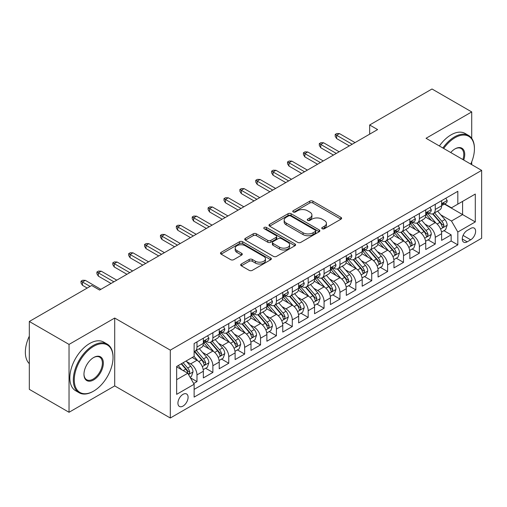 <?xml version="1.0" encoding="UTF-8"?>
<svg xmlns="http://www.w3.org/2000/svg" width="507" height="507" viewBox="0 0 507 507"><rect width="100%" height="100%" fill="white"/><g stroke="black" fill="none" stroke-linecap="round" stroke-linejoin="round"><path stroke-width="0.76" d="M322.211 228.739A1.546 0.894 0 0 0 324.391 228.739L340.958 219.176A2.205 1.274 0 0 0 341.604 218.276A2.205 1.274 0 0 0 340.958 217.376L312.889 201.171A2.205 1.274 0 0 0 309.771 201.171L293.204 210.735A1.546 0.894 0 0 0 292.754 211.368A1.546 0.894 0 0 0 293.204 211.996A1.546 0.894 0 0 0 295.391 211.996L297.533 210.76A7.054 4.075 0 0 1 307.515 210.76L309.853 212.11A7.054 4.075 0 0 1 311.919 214.993A7.054 4.075 0 0 1 309.853 217.871L307.705 219.106A1.546 0.894 0 0 0 307.255 219.74A1.546 0.894 0 0 0 307.705 220.368A1.546 0.894 0 0 0 309.891 220.368L312.033 219.132A7.054 4.075 0 0 1 322.015 219.132L324.353 220.482A7.054 4.075 0 0 1 326.419 223.365A7.054 4.075 0 0 1 324.353 226.242L322.211 227.478A1.546 0.894 0 0 0 321.755 228.112A1.546 0.894 0 0 0 322.211 228.739L322.211 227.478M183.008 406.088A7.187 4.151 120 0 0 187.704 399.75A7.187 4.151 120 0 0 186.601 393.99A7.187 4.151 120 0 0 183.008 394.345A7.187 4.151 120 0 0 178.312 400.682A7.187 4.151 120 0 0 179.415 406.443A7.187 4.151 120 0 0 183.008 406.088M241.326 264.008A2.205 1.274 0 0 0 240.679 264.908A2.205 1.274 0 0 0 241.326 265.807L249.197 270.351A2.205 1.274 0 0 0 252.315 270.351L270.713 259.73A2.205 1.274 0 0 0 271.359 258.83A2.205 1.274 0 0 0 270.713 257.93L242.65 241.725A2.205 1.274 0 0 0 239.532 241.725L221.128 252.347A2.205 1.274 0 0 0 220.488 253.247A2.205 1.274 0 0 0 221.128 254.146L230.641 259.641A2.205 1.274 0 0 0 233.759 259.641L241.636 255.097A2.205 1.274 0 0 0 242.283 254.197A2.205 1.274 0 0 0 241.636 253.297L236.921 250.572A5.9 3.403 0 0 1 235.191 248.164A5.9 3.403 0 0 1 238.829 245.014A5.9 3.403 0 0 1 245.261 245.756L263.735 256.422A5.9 3.403 0 0 1 265.465 258.83A5.9 3.403 0 0 1 261.821 261.98A5.9 3.403 0 0 1 255.395 261.238L252.315 259.464A2.205 1.274 0 0 0 249.197 259.464L241.326 264.008L241.326 265.807M114.702 318.041L69.034 344.411L29.324 321.482L29.324 389.351L69.034 412.28L114.702 385.909L170.301 418.009L170.301 350.141L114.702 318.041L114.702 385.909M471.719 138.341L471.719 111.92L426.051 138.284L481.65 170.384L170.301 350.141M471.719 111.92L432.008 88.991L369.66 124.988L369.66 134.159M29.324 321.482L91.672 285.485L99.613 290.067L377.601 129.577L369.66 124.988M297.691 242.359A2.205 1.274 0 0 0 300.809 242.359L319.207 231.737A2.205 1.274 0 0 0 319.854 230.837A2.205 1.274 0 0 0 319.207 229.931L291.138 213.732A2.205 1.274 0 0 0 288.02 213.732L269.623 224.354A2.205 1.274 0 0 0 268.976 225.254A2.205 1.274 0 0 0 269.623 226.154L297.691 242.359M264.863 229.075A1.546 0.894 0 0 1 266.428 229.291L266.428 227.459L294.96 243.93A2.205 1.274 0 0 1 295.606 244.83A2.205 1.274 0 0 1 294.96 245.73L276.562 256.358A2.205 1.274 0 0 1 273.444 256.358L245.375 240.153L245.375 238.353A2.205 1.274 0 0 0 244.729 239.253A2.205 1.274 0 0 0 245.375 240.153M245.375 238.353L253.253 233.803A2.205 1.274 0 0 1 256.371 233.803L267.753 240.375A2.205 1.274 0 0 0 270.871 240.375L276.093 237.358A2.205 1.274 0 0 0 276.74 236.458A2.205 1.274 0 0 0 276.093 235.559L264.242 228.72A1.546 0.894 0 0 1 263.792 228.087A1.546 0.894 0 0 1 264.743 227.263A1.546 0.894 0 0 1 266.428 227.459M193.693 383.501L196.989 381.6L190.398 377.791M186.646 361.599L190.632 363.899A8.987 5.19 60 0 1 196.989 374.901L203.345 371.238L203.345 377.93L212.877 372.43L205.646 368.253M202.534 352.422L206.52 354.729A8.987 5.19 60 0 1 212.877 365.731L219.227 362.061L219.227 368.76L228.758 363.259L221.534 359.083M218.416 343.252L222.402 345.559A8.987 5.19 60 0 1 228.758 356.56L235.115 352.891L235.115 359.59L244.647 354.082L237.415 349.912M234.304 334.081L238.29 336.382A8.987 5.19 60 0 1 244.647 347.39L250.997 343.721L250.997 350.419L260.528 344.912L253.304 340.742M250.185 324.911L254.178 327.211A8.987 5.19 60 0 1 260.528 338.22L266.885 334.55L266.885 341.243L276.416 335.742L269.185 331.572M266.074 315.741L270.06 318.041A8.987 5.19 60 0 1 276.416 329.049L282.767 325.38L282.767 332.072L292.298 326.571L285.073 322.401M281.955 306.57L285.948 308.871A8.987 5.19 60 0 1 292.298 319.879L298.655 316.21L298.655 322.902L308.186 317.401L300.955 313.225M297.843 297.4L301.83 299.7A8.987 5.19 60 0 1 308.186 310.709L314.536 307.039L314.536 313.732L324.068 308.231L316.843 304.054M313.725 288.223L317.718 290.53A8.987 5.19 60 0 1 324.068 301.532L330.425 297.869L330.425 304.561L339.956 299.06L332.725 294.884M329.613 279.053L333.6 281.36A8.987 5.19 60 0 1 339.956 292.362L346.306 288.692L346.306 295.391L355.838 289.89L348.613 285.714M345.495 269.882L349.488 272.189A8.987 5.19 60 0 1 355.838 283.191L362.194 279.522L362.194 286.221L371.726 280.713L364.495 276.543M361.383 260.712L365.37 263.013A8.987 5.19 60 0 1 371.726 274.021L378.076 270.351L378.076 277.05L387.608 271.543L380.383 267.373M377.265 251.542L381.258 253.842A8.987 5.19 60 0 1 387.608 264.85L393.964 261.181L393.964 267.873L403.496 262.373L396.265 258.202M393.153 242.371L397.139 244.672A8.987 5.19 60 0 1 403.496 255.68L409.846 252.011L409.846 258.703L419.378 253.202L412.153 249.032M409.035 233.201L413.028 235.502A8.987 5.19 60 0 1 419.378 246.51L425.734 242.84L425.734 249.533L435.266 244.032L435.266 237.333A8.987 5.19 -120 0 0 428.909 226.331L424.923 224.031M428.035 239.855L435.266 244.032M203.345 371.238A8.987 5.19 -120 0 0 196.989 360.23L192.223 357.479M219.227 362.061A8.987 5.19 -120 0 0 212.877 351.059L203.047 345.387M235.115 352.891A8.987 5.19 -120 0 0 228.758 341.889L218.935 336.217M250.997 343.721A8.987 5.19 -120 0 0 244.647 332.719L234.823 327.047M266.885 334.55A8.987 5.19 -120 0 0 260.528 323.542L250.705 317.876M282.767 325.38A8.987 5.19 -120 0 0 276.416 314.372L266.593 308.7M298.655 316.21A8.987 5.19 -120 0 0 292.298 305.201L282.475 299.529M314.536 307.039A8.987 5.19 -120 0 0 308.186 296.031L298.363 290.359M330.425 297.869A8.987 5.19 -120 0 0 324.068 286.861L314.245 281.189M346.306 288.692A8.987 5.19 -120 0 0 339.956 277.69L330.133 272.018M362.194 279.522A8.987 5.19 -120 0 0 355.838 268.52L346.015 262.848M378.076 270.351A8.987 5.19 -120 0 0 371.726 259.35L361.903 253.677M393.964 261.181A8.987 5.19 -120 0 0 387.608 250.173L377.785 244.501M409.846 252.011A8.987 5.19 -120 0 0 403.496 241.002L393.673 235.33M425.734 242.84A8.987 5.19 -120 0 0 419.378 231.832L409.555 226.16M470.686 228.442L467.194 230.457A6.965 4.018 120 0 0 462.644 236.592A6.965 4.018 120 0 0 463.715 242.175A6.965 4.018 120 0 0 467.194 241.833L470.686 239.811A6.965 4.018 120 0 0 475.236 233.676A6.965 4.018 120 0 0 474.172 228.093A6.965 4.018 120 0 0 470.686 228.442M170.301 418.009L481.65 238.252L481.65 170.384M176.658 379.673L187.774 373.253L194.13 384.255L194.13 397.101L457.821 244.856L457.821 232.016L451.471 221.014L440.811 214.854M194.13 384.255L176.658 394.345L176.658 366.466L194.13 356.377L194.13 343.537L457.821 191.297L457.821 204.137L475.293 194.048L475.293 221.927L457.821 232.016M206.438 341.471L206.52 341.522A8.987 5.19 60 0 0 211.013 341.965L217.37 338.296A8.987 5.19 -120 0 0 219.227 334.183L219.227 329.049M222.32 332.3L222.402 332.351A8.987 5.19 60 0 0 226.895 332.795L233.252 329.125A8.987 5.19 -120 0 0 235.115 325.012L235.115 319.879M238.208 323.13L238.29 323.181A8.987 5.19 60 0 0 242.783 323.624L249.14 319.955A8.987 5.19 -120 0 0 250.997 315.842L250.997 310.702M254.089 313.96L254.178 314.004A8.987 5.19 60 0 0 258.665 314.454L265.022 310.785A8.987 5.19 -120 0 0 266.885 306.672L266.885 301.532M269.978 304.789L270.06 304.834A8.987 5.19 60 0 0 274.553 305.284L280.91 301.614A8.987 5.19 -120 0 0 282.767 297.501L282.767 292.362M285.859 295.619L285.948 295.663A8.987 5.19 60 0 0 290.441 296.107L296.791 292.444A8.987 5.19 -120 0 0 298.655 288.325L298.655 283.191M301.747 286.442L301.83 286.493A8.987 5.19 60 0 0 306.323 286.937L312.68 283.267A8.987 5.19 -120 0 0 314.536 279.154L314.536 274.021M317.636 277.272L317.718 277.323A8.987 5.19 60 0 0 322.211 277.766L328.561 274.097A8.987 5.19 -120 0 0 330.425 269.984L330.425 264.85M333.517 268.102L333.6 268.152A8.987 5.19 60 0 0 338.093 268.596L344.449 264.927A8.987 5.19 -120 0 0 346.306 260.813L346.306 255.68M349.405 258.931L349.488 258.982A8.987 5.19 60 0 0 353.981 259.426L360.331 255.756A8.987 5.19 -120 0 0 362.194 251.643L362.194 246.51M365.287 249.761L365.37 249.812A8.987 5.19 60 0 0 369.863 250.255L376.219 246.586A8.987 5.19 -120 0 0 378.076 242.473L378.076 237.333M381.175 240.591L381.258 240.635A8.987 5.19 60 0 0 385.751 241.085L392.101 237.415A8.987 5.19 -120 0 0 393.964 233.302L393.964 228.163M397.057 231.42L397.139 231.465A8.987 5.19 60 0 0 401.633 231.908L407.989 228.245A8.987 5.19 -120 0 0 409.846 224.132L409.846 218.992M412.945 222.25L413.028 222.294A8.987 5.19 60 0 0 417.521 222.738L423.871 219.068A8.987 5.19 -120 0 0 425.734 214.955L425.734 209.822M194.13 389.395L451.148 241.002L451.148 234.861L441.622 240.362L441.622 233.67A8.987 5.19 -120 0 0 435.266 222.662L425.443 216.99M428.827 213.073L428.909 213.124A8.987 5.19 -120 0 0 433.403 213.567A8.987 5.19 -120 0 0 435.266 209.454L435.266 204.321M433.403 213.567L439.759 209.898A8.987 5.19 -120 0 0 441.622 205.785L441.622 200.652M196.989 341.889L196.989 347.022A8.987 5.19 60 0 1 195.125 351.136A8.987 5.19 60 0 1 194.13 351.497M195.125 351.136L201.482 347.466A8.987 5.19 -120 0 0 203.345 343.353L203.345 338.22M212.877 332.719L212.877 337.852A8.987 5.19 60 0 1 211.013 341.965M228.758 323.542L228.758 328.682A8.987 5.19 60 0 1 226.895 332.795M244.647 314.372L244.647 319.511A8.987 5.19 60 0 1 242.783 323.624M260.528 305.201L260.528 310.341A8.987 5.19 60 0 1 258.665 314.454M276.416 296.031L276.416 301.164A8.987 5.19 60 0 1 274.553 305.284M292.298 286.861L292.298 291.994A8.987 5.19 60 0 1 290.441 296.107M308.186 277.69L308.186 282.824A8.987 5.19 60 0 1 306.323 286.937M324.068 268.52L324.068 273.653A8.987 5.19 60 0 1 322.211 277.766M339.956 259.343L339.956 264.483A8.987 5.19 60 0 1 338.093 268.596M355.838 250.173L355.838 255.313A8.987 5.19 60 0 1 353.981 259.426M371.726 241.002L371.726 246.142A8.987 5.19 60 0 1 369.863 250.255M387.608 231.832L387.608 236.972A8.987 5.19 60 0 1 385.751 241.085M403.496 222.662L403.496 227.795A8.987 5.19 60 0 1 401.633 231.908M419.378 213.491L419.378 218.625A8.987 5.19 60 0 1 417.521 222.738M419.378 246.51L419.378 253.202M403.496 255.68L403.496 262.373M387.608 264.85L387.608 271.543M371.726 274.021L371.726 280.713M355.838 283.191L355.838 289.89M339.956 292.362L339.956 299.06M324.068 301.532L324.068 308.231M308.186 310.709L308.186 317.401M292.298 319.879L292.298 326.571M276.416 329.049L276.416 335.742M260.528 338.22L260.528 344.912M244.647 347.39L244.647 354.082M228.758 356.56L228.758 363.259M212.877 365.731L212.877 372.43M196.989 374.901L196.989 381.6M187.774 373.253L176.658 366.834M451.471 221.014L462.587 214.594L462.587 201.387L475.293 194.048M444.398 204.087L475.293 221.927M444.715 203.903L451.471 207.807L457.821 204.137M471.719 164.655L471.719 161.834M69.034 344.411L69.034 412.28M443.923 230.685L451.148 234.861M451.148 241.002L457.821 244.856M322.826 228.961L324.353 228.08A7.054 4.075 0 0 0 326.419 225.197L326.419 223.365M311.919 214.993L311.919 216.825A7.054 4.075 0 0 1 309.853 219.702L308.326 220.589M340.926 219.195L312.889 203.009A2.205 1.274 0 0 0 309.771 203.009L293.826 212.218M319.176 231.75L291.138 215.564A2.205 1.274 0 0 0 288.02 215.564L269.654 226.173M315.31 231.465A1.546 0.894 0 0 0 315.76 230.837A1.546 0.894 0 0 0 315.31 230.203L290.676 215.982A1.546 0.894 0 0 0 288.489 215.982L286.227 217.288A7.054 4.075 0 0 0 284.161 220.165A7.054 4.075 0 0 0 286.227 223.048L303.066 232.77A7.054 4.075 0 0 0 313.047 232.77L315.31 231.465L315.31 233.296A1.546 0.894 0 0 0 315.76 232.669L315.76 230.837M284.161 220.165L284.161 222.003A7.054 4.075 0 0 0 286.227 224.88L286.227 223.048M315.31 233.296L313.047 234.602A7.054 4.075 0 0 1 303.066 234.602L286.227 224.88M245.407 240.166L253.253 235.641L253.253 233.803M276.74 236.458L276.74 238.296A2.205 1.274 0 0 1 276.093 239.196L270.871 242.213A2.205 1.274 0 0 1 267.753 242.213L256.371 235.641A2.205 1.274 0 0 0 253.253 235.641M266.428 229.291L294.928 245.749M279.566 247.194A5.9 3.403 0 0 0 285.992 247.936A5.9 3.403 0 0 0 289.63 244.786A5.9 3.403 0 0 0 287.906 242.378L281.398 238.62A2.205 1.274 0 0 0 278.28 238.62L273.051 241.636A2.205 1.274 0 0 0 272.405 242.536A2.205 1.274 0 0 0 273.051 243.436L279.566 247.194L279.566 249.032A5.9 3.403 0 0 0 285.992 249.767A5.9 3.403 0 0 0 289.63 246.624L289.63 244.786M272.405 242.536L272.405 244.374A2.205 1.274 0 0 0 273.051 245.274L273.051 243.436M279.566 249.032L273.051 245.274M265.465 258.83L265.465 260.668A5.9 3.403 0 0 1 261.821 263.811A5.9 3.403 0 0 1 255.395 263.076L252.315 261.295A2.205 1.274 0 0 0 249.197 261.295L241.351 265.826M235.191 248.164L235.191 249.995A5.9 3.403 0 0 0 236.921 252.404L236.921 250.572M241.605 255.11L236.921 252.404M270.687 259.749L242.65 243.563A2.205 1.274 0 0 0 239.532 243.563L221.16 254.165M441.483 232.092L445.59 229.722L447.18 225.14A5.951 3.435 -120 0 0 444.861 219.55L437.604 211.146M436.147 223.245L427.851 213.637M431.425 220.444L426.615 214.873A14.266 8.239 -120 0 0 426.172 214.379M432.598 213.891L439.937 222.389A5.951 3.435 60 0 1 442.06 226.49L442.491 227.199L443.295 227.085L443.967 225.393A5.951 3.435 -120 0 0 441.844 221.293L434.581 212.889M433.029 213.751L440.913 222.884A3.036 1.749 60 0 1 441.679 224.075L443.967 225.393M445.83 198.218L447.18 200.557A5.951 3.435 60 0 1 445.945 203.193L442.928 204.936A5.951 3.435 -120 0 0 443.967 203.567L443.84 203.034M441.819 205.215L441.844 205.215A5.951 3.435 -120 0 0 442.928 204.936M443.194 203.123L443.967 203.567C443.593 202.667 442.953 203.034 442.06 204.663A5.951 3.435 60 0 1 441.622 205.512M352.188 144.248L336.616 135.261L336.616 138.563L335.19 136.269L335.19 134.437L336.616 135.261L339.481 133.607L355.046 142.6M336.616 138.563L349.329 145.896M335.19 134.437L336.775 133.518L339.481 133.607M470.756 164.097A27.41 15.825 120 0 0 474.425 148.881A27.41 15.825 120 0 0 455.045 137.689A27.41 15.825 120 0 0 443.701 148.475M442.884 148A28.081 16.211 -60 0 1 454.564 136.865A28.081 16.211 -60 0 1 468.607 135.477A28.081 16.211 -60 0 1 474.425 148.329L474.425 148.881M450.729 152.537A13.702 7.909 -60 0 1 455.045 148.881L455.045 148.881A13.702 7.909 -60 0 1 463.721 160.035M439.385 145.984A28.081 16.211 -60 0 1 451.072 134.849A28.081 16.211 -60 0 1 465.109 133.455L468.607 135.477M462.891 159.553A13.03 7.523 120 0 0 461.078 148.507A13.03 7.523 120 0 0 454.798 149.02M93.18 391.366L93.656 391.093A27.41 15.825 120 0 0 113.036 357.524A27.41 15.825 120 0 0 93.656 346.338A27.41 15.825 120 0 0 74.276 379.901A27.41 15.825 120 0 0 93.656 391.093L93.18 391.366A28.081 16.211 -60 0 1 79.136 392.754A28.081 16.211 -60 0 1 74.833 370.256A28.081 16.211 -60 0 1 93.18 345.508A28.081 16.211 -60 0 1 107.218 344.12A28.081 16.211 -60 0 1 113.036 356.972L113.036 357.524M93.656 379.901A13.702 7.909 -60 0 1 83.966 374.305A13.702 7.909 -60 0 1 93.656 357.524L93.656 357.524A13.702 7.909 -60 0 1 103.346 363.12A13.702 7.909 -60 0 1 93.656 379.901M83.972 374.027A13.03 7.523 120 0 0 86.665 379.724A13.03 7.523 120 0 0 93.18 379.078A13.03 7.523 120 0 0 101.692 367.594A13.03 7.523 120 0 0 99.695 357.156A13.03 7.523 120 0 0 93.415 357.669M79.136 392.754L75.644 390.739A28.081 16.211 -60 0 1 71.341 368.24A28.081 16.211 -60 0 1 89.682 343.493A28.081 16.211 -60 0 1 103.726 342.098L107.218 344.12M29.324 363.671A28.081 16.211 -60 0 1 29.324 336.154M425.601 241.262L429.708 238.892L431.292 234.31A5.951 3.435 -120 0 0 428.973 228.72L421.716 220.317M420.265 232.415L411.969 222.807M415.544 229.62L410.727 224.043A14.266 8.239 -120 0 0 410.283 223.549M416.71 223.061L424.048 231.56A5.951 3.435 60 0 1 426.172 235.666L426.609 236.37L427.414 236.256L428.079 234.564A5.951 3.435 -120 0 0 425.956 230.463L418.7 222.06M417.141 222.922L425.031 232.054A3.036 1.749 60 0 1 425.791 233.245L428.079 234.564M409.713 250.439L413.82 248.069L415.41 243.48A5.951 3.435 -120 0 0 413.091 237.891L405.834 229.487M404.377 241.585L396.081 231.984M399.655 238.791L394.845 233.214A14.266 8.239 -120 0 0 394.402 232.719M400.822 232.231L408.167 240.736A5.951 3.435 60 0 1 410.29 244.837L410.721 245.54L411.526 245.426L412.197 243.734A5.951 3.435 -120 0 0 410.074 239.634L402.812 231.23M401.259 232.098L409.143 241.231A3.036 1.749 60 0 1 409.909 242.416L412.197 243.734M393.831 259.609L397.938 257.239L399.522 252.651A5.951 3.435 -120 0 0 397.203 247.061L389.946 238.658M388.495 250.756L380.199 241.155M383.774 247.961L378.957 242.384A14.266 8.239 -120 0 0 378.514 241.89M384.94 241.408L392.279 249.907A5.951 3.435 60 0 1 394.402 254.007L394.839 254.71L395.637 254.596L396.309 252.904A5.951 3.435 -120 0 0 394.186 248.804L386.93 240.4M385.371 241.269L393.261 250.401A3.036 1.749 60 0 1 394.021 251.586L396.309 252.904M377.943 268.78L382.05 266.409L383.641 261.821A5.951 3.435 -120 0 0 381.321 256.231L374.065 247.828M372.607 259.926L364.311 250.325M367.886 257.131L363.075 251.554A14.266 8.239 -120 0 0 362.632 251.06M369.052 250.578L376.397 259.077A5.951 3.435 60 0 1 378.52 263.177L378.951 263.881L379.756 263.767L380.421 262.075A5.951 3.435 -120 0 0 378.304 257.974L371.042 249.571M369.489 250.439L377.373 259.571A3.036 1.749 60 0 1 378.14 260.756L380.421 262.075M429.942 207.388L431.292 209.727A5.951 3.435 60 0 1 430.063 212.363L427.046 214.106A5.951 3.435 -120 0 0 428.079 212.737L427.952 212.205M425.931 214.385L425.956 214.385A5.951 3.435 -120 0 0 427.046 214.106M427.312 212.294L428.079 212.737C427.705 211.837 427.071 212.205 426.172 213.834A5.951 3.435 60 0 1 425.734 214.683M336.299 153.418L320.735 144.432L320.735 147.733L319.302 145.439L319.302 143.608L320.735 144.432L323.593 142.778L339.158 151.77M320.735 147.733L333.441 155.072M319.302 143.608L320.893 142.689L323.593 142.778M414.061 216.565L415.41 218.904A5.951 3.435 60 0 1 414.175 221.534L411.158 223.276A5.951 3.435 -120 0 0 412.197 221.908L412.071 221.375M410.049 223.555L410.074 223.555A5.951 3.435 -120 0 0 411.158 223.276M411.424 221.464L412.197 221.908C411.817 221.008 411.183 221.375 410.29 223.004A5.951 3.435 60 0 1 409.846 223.853M320.418 162.589L304.846 153.602L304.846 156.904L303.42 154.61L303.42 152.778L304.846 153.602L307.711 151.954L323.276 160.941M304.846 156.904L317.559 164.243M303.42 152.778L305.005 151.859L307.711 151.954M398.172 225.735L399.522 228.074A5.951 3.435 60 0 1 398.293 230.704L395.27 232.447A5.951 3.435 -120 0 0 396.309 231.078L396.182 230.552M394.161 232.726L394.186 232.726A5.951 3.435 -120 0 0 395.27 232.447M395.542 230.634L396.309 231.078C395.935 230.178 395.302 230.546 394.402 232.181A5.951 3.435 60 0 1 393.964 233.024M304.53 171.759L288.965 162.772L288.965 166.074L287.532 163.78L287.532 161.948L288.965 162.772L291.823 161.125L307.388 170.111M288.965 166.074L301.671 173.413M287.532 161.948L289.123 161.03L291.823 161.125M382.291 234.906L383.641 237.244A5.951 3.435 60 0 1 382.405 239.874L379.388 241.617A5.951 3.435 -120 0 0 380.421 240.248L380.301 239.722M378.279 241.896L378.304 241.896A5.951 3.435 -120 0 0 379.388 241.617M379.654 239.805L380.421 240.248C380.047 239.355 379.413 239.716 378.52 241.351A5.951 3.435 60 0 1 378.076 242.194M288.648 180.936L273.077 171.943L273.077 175.245L271.651 172.957L271.651 171.119L273.077 171.943L275.935 170.295L291.506 179.282M273.077 175.245L285.783 182.583M271.651 171.119L273.235 170.2L275.935 170.295M362.061 277.95L366.168 275.58L367.752 270.992A5.951 3.435 -120 0 0 365.433 265.402L358.176 256.998M356.725 269.097L348.429 259.495M352.004 266.302L347.187 260.731A14.266 8.239 -120 0 0 346.744 260.23M353.17 259.749L360.509 268.247A5.951 3.435 60 0 1 362.632 272.348L363.069 273.051L363.868 272.943L364.539 271.245A5.951 3.435 -120 0 0 362.416 267.145L355.16 258.741M353.601 259.609L361.491 268.742A3.036 1.749 60 0 1 362.252 269.927L364.539 271.245M366.403 244.076L367.752 246.415A5.951 3.435 60 0 1 366.523 249.051L363.5 250.794A5.951 3.435 -120 0 0 364.539 249.419L364.413 248.893M362.391 251.073L362.416 251.073A5.951 3.435 -120 0 0 363.5 250.794M363.773 248.975L364.539 249.419C364.165 248.525 363.532 248.893 362.632 250.521A5.951 3.435 60 0 1 362.194 251.371M272.76 190.106L257.195 181.113L257.195 184.415L255.762 182.127L255.762 180.289L257.195 181.113L260.053 179.465L275.618 188.452M257.195 184.415L269.901 191.754M255.762 180.289L257.353 179.377L260.053 179.465M346.173 287.12L350.28 284.75L351.871 280.162A5.951 3.435 -120 0 0 349.551 274.572L342.295 266.175M340.837 278.267L332.541 268.666M336.116 275.472L331.305 269.901A14.266 8.239 -120 0 0 330.862 269.401M337.282 268.919L344.627 277.418A5.951 3.435 60 0 1 346.75 281.518L347.181 282.228L347.986 282.114L348.651 280.422A5.951 3.435 -120 0 0 346.534 276.315L339.272 267.918M337.719 268.78L345.603 277.912A3.036 1.749 60 0 1 346.37 279.097L348.651 280.422M330.291 296.291L334.392 293.921L335.983 289.339A5.951 3.435 -120 0 0 333.663 283.749L326.407 275.345M324.955 287.444L316.66 277.836M320.234 284.642L315.417 279.072A14.266 8.239 -120 0 0 314.974 278.571M321.4 278.09L328.739 286.588A5.951 3.435 60 0 1 330.862 290.688L331.293 291.398L332.098 291.284L332.769 289.592A5.951 3.435 -120 0 0 330.646 285.492L323.39 277.088M321.831 277.95L329.721 287.082A3.036 1.749 60 0 1 330.482 288.268L332.769 289.592M314.403 305.461L318.51 303.091L320.094 298.509A5.951 3.435 -120 0 0 317.781 292.919L310.518 284.516M309.067 296.614L300.771 287.006M304.346 293.813L299.529 288.242A14.266 8.239 -120 0 0 299.092 287.748M305.512 287.26L312.857 295.758A5.951 3.435 60 0 1 314.98 299.859L315.411 300.569L316.216 300.455L316.881 298.762A5.951 3.435 -120 0 0 314.758 294.662L307.502 286.259M305.943 287.12L313.833 296.253A3.036 1.749 60 0 1 314.6 297.444L316.881 298.762M298.522 314.632L302.622 312.268L304.213 307.679A5.951 3.435 -120 0 0 301.893 302.09L294.637 293.686M293.179 305.784L284.89 296.177M288.464 302.99L283.647 297.413A14.266 8.239 -120 0 0 283.204 296.918M289.63 296.43L296.969 304.929A5.951 3.435 60 0 1 299.092 309.036L299.523 309.739L300.328 309.625L301 307.933A5.951 3.435 -120 0 0 298.877 303.832L291.62 295.429M290.061 296.291L297.951 305.429A3.036 1.749 60 0 1 298.712 306.615L301 307.933M282.633 323.808L286.74 321.438L288.325 316.85A5.951 3.435 -120 0 0 286.011 311.26L278.749 302.856M277.297 314.955L269.002 305.353M272.576 312.16L267.759 306.583A14.266 8.239 -120 0 0 267.322 306.089M273.742 305.601L281.087 314.106A5.951 3.435 60 0 1 283.21 318.206L283.641 318.909L284.446 318.795L285.111 317.103A5.951 3.435 -120 0 0 282.988 313.003L275.732 304.599M274.173 305.468L282.063 314.6A3.036 1.749 60 0 1 282.83 315.785L285.111 317.103M350.521 253.247L351.871 255.585A5.951 3.435 60 0 1 350.635 258.221L347.618 259.964A5.951 3.435 -120 0 0 348.651 258.589L348.531 258.063M346.509 260.243L346.534 260.243A5.951 3.435 -120 0 0 347.618 259.964M347.884 258.145L348.651 258.589C348.277 257.695 347.644 258.063 346.75 259.692A5.951 3.435 60 0 1 346.306 260.541M256.878 199.276L241.307 190.29L241.307 193.592L239.881 191.297L239.881 189.46L241.307 190.29L244.165 188.636L259.736 197.622M241.307 193.592L254.013 200.924M239.881 189.46L241.465 188.547L244.165 188.636M334.633 262.417L335.983 264.755A5.951 3.435 60 0 1 334.753 267.392L331.73 269.135A5.951 3.435 -120 0 0 332.769 267.759L332.643 267.233M330.621 269.413L330.646 269.413A5.951 3.435 -120 0 0 331.73 269.135M332.003 267.316L332.769 267.759C332.396 266.866 331.762 267.233 330.862 268.862A5.951 3.435 60 0 1 330.425 269.711M240.99 208.447L225.425 199.46L225.425 202.762L223.993 200.468L223.993 198.63L225.425 199.46L228.283 197.806L243.848 206.793M225.425 202.762L238.132 210.094M223.993 198.63L225.583 197.717L228.283 197.806M318.751 271.587L320.094 273.926A5.951 3.435 60 0 1 318.865 276.562L315.848 278.305A5.951 3.435 -120 0 0 316.881 276.936L316.761 276.404M314.739 278.584L314.758 278.584A5.951 3.435 -120 0 0 315.848 278.305M316.115 276.492L316.881 276.936C316.507 276.036 315.874 276.404 314.98 278.032A5.951 3.435 60 0 1 314.536 278.882M225.108 217.617L209.537 208.631L209.537 211.932L208.111 209.638L208.111 207.807L209.537 208.631L212.395 206.976L227.966 215.969M209.537 211.932L222.243 219.271M208.111 207.807L209.695 206.888L212.395 206.976M302.863 280.764L304.213 283.102A5.951 3.435 60 0 1 302.983 285.733L299.96 287.475A5.951 3.435 -120 0 0 301 286.106L300.873 285.574M298.851 287.754L298.877 287.754A5.951 3.435 -120 0 0 299.96 287.475M300.233 285.663L301 286.106C300.626 285.207 299.992 285.574 299.092 287.203A5.951 3.435 60 0 1 298.655 288.052M209.22 226.787L193.655 217.801L193.655 221.103L192.223 218.809L192.223 216.977L193.655 217.801L196.513 216.153L212.078 225.14M193.655 221.103L206.362 228.442M192.223 216.977L193.813 216.058L196.513 216.153M286.975 289.934L288.325 292.273A5.951 3.435 60 0 1 287.095 294.903L284.078 296.646A5.951 3.435 -120 0 0 285.111 295.277L284.991 294.751M282.969 296.925L282.988 296.925A5.951 3.435 -120 0 0 284.078 296.646M284.345 294.833L285.111 295.277C284.738 294.377 284.104 294.744 283.21 296.38A5.951 3.435 60 0 1 282.767 297.222M193.332 235.958L177.767 226.971L177.767 230.273L176.341 227.979L176.341 226.147L177.767 226.971L180.625 225.323L196.196 234.31M177.767 230.273L190.474 237.612M176.341 226.147L177.925 225.228L180.625 225.323M266.752 332.979L270.852 330.608L272.443 326.02A5.951 3.435 -120 0 0 270.123 320.43L262.867 312.027M261.409 324.125L253.12 314.524M256.694 321.33L251.878 315.753A14.266 8.239 -120 0 0 251.434 315.259M257.86 314.777L265.199 323.276A5.951 3.435 60 0 1 267.322 327.376L267.753 328.08L268.558 327.966L269.23 326.274A5.951 3.435 -120 0 0 267.107 322.173L259.85 313.77M258.291 314.638L266.181 323.77A3.036 1.749 60 0 1 266.942 324.955L269.23 326.274M271.093 299.105L272.443 301.443A5.951 3.435 60 0 1 271.207 304.073L268.19 305.816A5.951 3.435 -120 0 0 269.23 304.447L269.103 303.921M267.081 306.095L267.107 306.095A5.951 3.435 -120 0 0 268.19 305.816M268.463 304.004L269.23 304.447C268.856 303.547 268.216 303.915 267.322 305.55A5.951 3.435 60 0 1 266.885 306.393M177.45 245.128L161.885 236.142L161.885 239.443L160.453 237.149L160.453 235.318L161.885 236.142L164.743 234.494L180.308 243.48M161.885 239.443L174.592 246.782M160.453 235.318L162.044 234.399L164.743 234.494M250.864 342.149L254.97 339.779L256.555 335.19A5.951 3.435 -120 0 0 254.241 329.601L246.979 321.197M245.527 333.295L237.232 323.694M240.806 330.501L235.989 324.924A14.266 8.239 -120 0 0 235.552 324.429M241.972 323.948L249.317 332.446A5.951 3.435 60 0 1 251.434 336.547L251.871 337.25L252.676 337.136L253.342 335.444A5.951 3.435 -120 0 0 251.219 331.344L243.962 322.94M242.403 323.808L250.293 332.941A3.036 1.749 60 0 1 251.06 334.126L253.342 335.444M255.205 308.275L256.555 310.614A5.951 3.435 60 0 1 255.325 313.25L252.309 314.986A5.951 3.435 -120 0 0 253.342 313.618L253.215 313.092M251.199 315.265L251.219 315.265A5.951 3.435 -120 0 0 252.309 314.986M252.575 313.174L253.342 313.618C252.968 312.724 252.334 313.085 251.434 314.72A5.951 3.435 60 0 1 250.997 315.563M161.562 254.305L145.997 245.312L145.997 248.614L144.565 246.326L144.565 244.488L145.997 245.312L148.855 243.664L164.426 252.651M145.997 248.614L158.704 255.953M144.565 244.488L146.155 243.569L148.855 243.664M234.982 351.319L239.082 348.949L240.673 344.361A5.951 3.435 -120 0 0 238.353 338.771L231.097 330.368M229.639 342.466L221.344 332.865M224.924 339.671L220.108 334.1A14.266 8.239 -120 0 0 219.664 333.6M226.09 333.118L233.429 341.617A5.951 3.435 60 0 1 235.552 345.717L235.983 346.42L236.788 346.313L237.46 344.614A5.951 3.435 -120 0 0 235.337 340.514L228.08 332.11M226.521 332.979L234.405 342.111A3.036 1.749 60 0 1 235.172 343.296L237.46 344.614M239.323 317.445L240.673 319.784A5.951 3.435 60 0 1 239.437 322.42L236.42 324.163A5.951 3.435 -120 0 0 237.46 322.788L237.333 322.262M235.311 324.442L235.337 324.442A5.951 3.435 -120 0 0 236.42 324.163M236.687 322.344L237.46 322.788C237.086 321.894 236.446 322.262 235.552 323.891A5.951 3.435 60 0 1 235.115 324.74M145.68 263.475L130.115 254.489L130.115 257.784L128.683 255.496L128.683 253.658L130.115 254.489L132.973 252.835L148.538 261.821M130.115 257.784L142.822 265.123M128.683 253.658L130.274 252.746L132.973 252.835M219.094 360.49L223.2 358.119L224.785 353.537A5.951 3.435 -120 0 0 222.472 347.948L215.209 339.544M213.758 351.643L205.462 342.035M209.036 348.841L204.22 343.271A14.266 8.239 -120 0 0 203.782 342.77M210.202 342.288L217.547 350.787A5.951 3.435 60 0 1 219.664 354.887L220.101 355.597L220.906 355.483L221.572 353.791A5.951 3.435 -120 0 0 219.449 349.684L212.192 341.287M210.633 342.149L218.523 351.281A3.036 1.749 60 0 1 219.29 352.466L221.572 353.791M223.435 326.616L224.785 328.954A5.951 3.435 60 0 1 223.555 331.591L220.539 333.333A5.951 3.435 -120 0 0 221.572 331.958L221.445 331.432M219.43 333.612L219.449 333.612A5.951 3.435 -120 0 0 220.539 333.333M220.805 331.515L221.572 331.958C221.198 331.065 220.564 331.432 219.664 333.061A5.951 3.435 60 0 1 219.227 333.91M129.792 272.646L114.227 263.659L114.227 266.961L112.795 264.667L112.795 262.829L114.227 263.659L117.085 262.005L132.657 270.992M114.227 266.961L126.934 274.293M112.795 262.829L114.386 261.916L117.085 262.005M203.212 369.66L207.312 367.29L208.903 362.708A5.951 3.435 -120 0 0 206.583 357.118L199.327 348.715M197.869 360.813L194.073 356.408M193.148 358.012L192.533 357.302M194.32 351.459L201.659 359.957A5.951 3.435 60 0 1 203.782 364.058L204.213 364.767L205.018 364.653L205.69 362.961A5.951 3.435 -120 0 0 203.567 358.861L196.31 350.457M194.751 351.319L202.635 360.452A3.036 1.749 60 0 1 203.402 361.637L205.69 362.961M207.553 335.786L208.903 338.125A5.951 3.435 60 0 1 207.667 340.761L204.651 342.504A5.951 3.435 -120 0 0 205.69 341.135L205.563 340.603M203.541 342.783L203.567 342.783A5.951 3.435 -120 0 0 204.651 342.504M204.917 340.685L205.69 341.135C205.316 340.235 204.676 340.603 203.782 342.231A5.951 3.435 60 0 1 203.345 343.081M113.91 281.816L98.339 272.829L98.339 276.131L96.913 273.837L96.913 272.005L98.339 272.829L101.204 271.175L116.768 280.162M98.339 276.131L111.052 283.464M96.913 272.005L98.504 271.087L101.204 271.175M190.081 377.24L191.431 376.46L193.015 371.878A5.951 3.435 -120 0 0 190.695 366.288L186.126 360.997M181.861 369.837L178.185 365.585M177.266 367.188L176.658 366.479M181.202 363.842L185.771 369.128A5.951 3.435 60 0 1 187.894 373.234L188.331 373.938L189.136 373.824L189.802 372.132A5.951 3.435 -120 0 0 187.679 368.031L183.109 362.739M181.576 363.627L186.753 369.622A3.036 1.749 60 0 1 187.514 370.813L189.802 372.132M90.081 286.404L82.457 282L82.457 285.302L81.025 283.007L81.025 281.176L82.457 282L85.315 280.346L100.887 289.339M82.457 285.302L87.223 288.052M81.025 281.176L82.616 280.257L85.315 280.346M190.632 363.899L196.989 360.23M206.52 354.729L212.877 351.059M222.402 345.559L228.758 341.889M238.29 336.382L244.647 332.719M254.178 327.211L260.528 323.542M270.06 318.041L276.416 314.372M285.948 308.871L292.298 305.201M301.83 299.7L308.186 296.031M317.718 290.53L324.068 286.861M333.6 281.36L339.956 277.69M349.488 272.189L355.838 268.52M365.37 263.013L371.726 259.35M381.258 253.842L387.608 250.173M397.139 244.672L403.496 241.002M413.028 235.502L419.378 231.832M428.909 226.331L435.266 222.662M435.266 209.454L441.622 205.785M196.989 347.022L203.345 343.353M212.877 337.852L219.227 334.183M228.758 328.682L235.115 325.012M244.647 319.511L250.997 315.842M260.528 310.341L266.885 306.672M276.416 301.164L282.767 297.501M292.298 291.994L298.655 288.325M308.186 282.824L314.536 279.154M324.068 273.653L330.425 269.984M339.956 264.483L346.306 260.813M355.838 255.313L362.194 251.643M371.726 246.142L378.076 242.473M387.608 236.972L393.964 233.302M403.496 227.795L409.846 224.132M419.378 218.625L425.734 214.955M435.266 237.333L441.622 233.67M463.075 235.413L470.686 239.811M462.27 238.987L467.194 241.833M324.353 228.08L324.353 226.242M307.705 220.368L307.705 219.106M309.853 219.702L309.853 217.871M293.204 211.996L293.204 210.735M309.771 203.009L309.771 201.171M312.889 203.009L312.889 201.171M340.958 219.176L340.958 217.376M269.623 226.154L269.623 224.354M288.02 215.564L288.02 213.732M291.138 215.564L291.138 213.732M319.207 231.737L319.207 229.931M303.066 234.602L303.066 232.77M313.047 234.602L313.047 232.77M256.371 235.641L256.371 233.803M267.753 242.213L267.753 240.375M270.871 242.213L270.871 240.375M276.093 239.196L276.093 237.358M294.96 245.73L294.96 243.93M249.197 261.295L249.197 259.464M252.315 261.295L252.315 259.464M255.395 263.076L255.395 261.238M241.636 255.097L241.636 253.297M221.128 254.146L221.128 252.347M239.532 243.563L239.532 241.725M242.65 243.563L242.65 241.725M270.713 259.73L270.713 257.93M440.577 229.044L447.142 225.254M441.844 221.293L444.861 219.55M437.097 224.031L439.937 222.389M447.142 200.493L441.622 203.675M424.695 238.214L431.254 234.424M425.956 230.463L428.973 228.72M421.209 233.201L424.048 231.56M408.807 247.384L415.372 243.594M410.074 239.634L413.091 237.891M405.327 242.371L408.167 240.736M392.925 256.555L399.484 252.765M394.186 248.804L397.203 247.061M389.439 251.542L392.279 249.907M377.037 265.725L383.596 261.935M378.304 257.974L381.321 256.231M373.558 260.718L376.397 259.077M431.254 209.664L425.734 212.851M415.372 218.834L409.846 222.022M399.484 228.004L393.964 231.192M383.596 237.175L378.076 240.362M361.155 274.895L367.714 271.112M362.416 267.145L365.433 265.402M357.669 269.889L360.509 268.247M367.714 246.345L362.194 249.533M345.267 284.066L351.826 280.282M346.534 276.315L349.551 274.572M341.788 279.059L344.627 277.418M329.385 293.242L335.945 289.453M330.646 285.492L333.663 283.749M325.9 288.23L328.739 286.588M313.497 302.413L320.056 298.623M314.758 294.662L317.781 292.919M310.018 297.4L312.857 295.758M297.609 311.583L304.175 307.793M298.877 303.832L301.893 302.09M294.13 306.57L296.969 304.929M281.727 320.754L288.287 316.964M282.988 313.003L286.011 311.26M278.248 315.741L281.087 314.106M351.826 255.515L346.306 258.703M335.945 264.686L330.425 267.873M320.056 273.862L314.536 277.044M304.175 283.033L298.655 286.221M288.287 292.203L282.767 295.391M265.839 329.924L272.405 326.134M267.107 322.173L270.123 320.43M262.36 324.911L265.199 323.276M272.405 301.373L266.885 304.561M249.957 339.094L256.517 335.304M251.219 331.344L254.241 329.601M246.478 334.088L249.317 332.446M256.517 310.544L250.997 313.732M234.069 348.265L240.635 344.481M235.337 340.514L238.353 338.771M230.59 343.258L233.429 341.617M240.635 319.714L235.115 322.902M218.187 357.435L224.747 353.652M219.449 349.684L222.472 347.948M214.708 352.428L217.547 350.787M224.747 328.885L219.227 332.072M202.299 366.612L208.865 362.822M203.567 358.861L206.583 357.118M198.82 361.599L201.659 359.957M208.865 338.061L203.345 341.243M188.528 374.559L192.977 371.992M187.679 368.031L190.695 366.288M183.204 370.617L185.771 369.128"/></g></svg>
